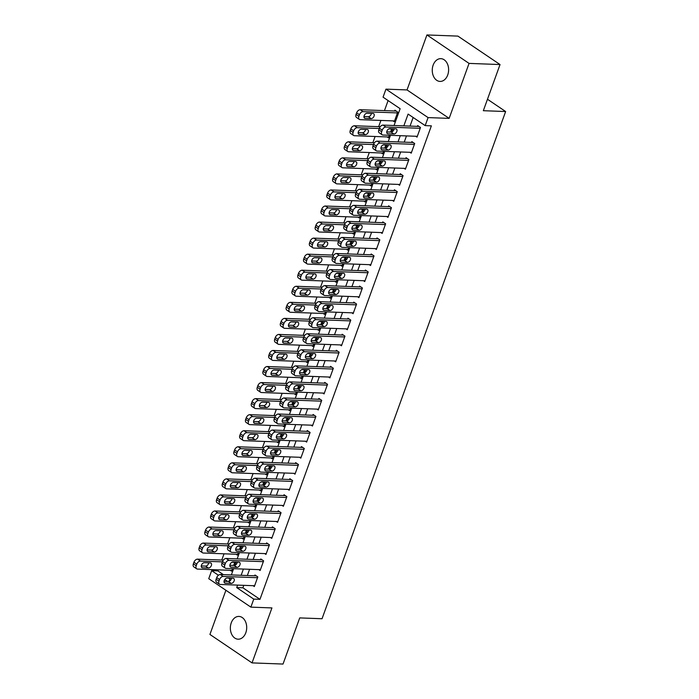 <?xml version="1.0" encoding="UTF-8"?>
<svg xmlns="http://www.w3.org/2000/svg" width="699" height="699" viewBox="0 0 699 699"><rect width="100%" height="100%" fill="white"/><g stroke="black" fill="none" stroke-linecap="round" stroke-linejoin="round"><path stroke-width="1.05" d="M433.153 65.121A11.394 8.178 -87.9 0 0 440.012 81.425A11.394 8.178 -87.9 0 0 447.727 74.959A11.394 8.178 -87.9 0 0 440.859 58.655A11.394 8.178 -87.9 0 0 433.153 65.121M231.247 622.879A11.394 8.178 -87.9 0 0 238.106 639.192A11.394 8.178 -87.9 0 0 245.812 632.726A11.394 8.178 -87.9 0 0 238.953 616.422A11.394 8.178 -87.9 0 0 231.247 622.879M394.053 125.505L400.134 108.695L383.052 97.161L385.962 89.14L428.085 117.589L425.175 125.61L408.102 114.077L403.83 125.864M407.028 89.926L449.151 118.376L469.055 63.399L500.038 64.553L457.915 36.103L426.932 34.95L407.028 89.926L385.962 89.14M225.908 590.279L209.918 634.447L252.033 662.897L271.937 607.92L250.871 607.134L208.748 578.685L211.648 570.664L218.438 575.242M218.228 569.851L217.852 570.891L211.648 570.664M388.102 100.569L384.467 110.617M380.911 120.438L378.657 126.668M375.101 136.488L372.847 142.718M369.29 152.539L367.036 158.769M363.48 168.59L361.226 174.82M357.67 184.641L355.415 190.871M351.859 200.692L349.605 206.921M346.049 216.742L343.794 222.972M340.238 232.793L337.984 239.023M334.428 248.844L332.174 255.074M328.617 264.895L326.363 271.125M322.807 280.946L320.553 287.175M316.997 296.996L314.742 303.226M311.186 313.047L308.932 319.277M305.376 329.098L303.121 335.328M299.565 345.149L297.311 351.379M293.755 361.2L291.5 367.429M287.944 377.25L285.69 383.48M282.134 393.301L279.88 399.531M276.323 409.352L274.069 415.582M270.513 425.403L268.259 431.632M264.703 441.453L262.448 447.683M258.892 457.496L256.638 463.734M253.082 473.546L250.827 479.785M247.271 489.597L245.017 495.836M241.47 505.648L239.207 511.886M235.659 521.699L233.396 527.937M229.849 537.749L227.586 543.988M224.038 553.8L221.775 560.039M469.055 63.399L426.932 34.95M500.038 64.553L483.332 110.704L505.639 111.534L322.038 618.737L299.722 617.907L283.025 664.05L252.033 662.897M415.748 136.261L417.023 137.126L420.51 127.489L417.661 125.567L417.373 126.37M409.937 152.312L411.213 153.177L414.699 143.54L411.851 141.617L411.562 142.421M404.127 168.363L405.403 169.228L408.889 159.59L406.04 157.668L405.752 158.472M398.316 184.414L399.592 185.279L403.078 175.641L400.23 173.719L399.942 174.523M392.506 200.464L393.782 201.329L397.268 191.692L394.419 189.77L394.131 190.574M386.696 216.515L387.971 217.38L391.457 207.743L388.609 205.821L388.321 206.624M380.885 232.566L382.161 233.431L385.647 223.794L382.799 221.871L382.51 222.675M375.075 248.617L376.35 249.482L379.837 239.844L376.988 237.922L376.7 238.726M369.264 264.668L370.54 265.533L374.026 255.895L371.178 253.973L370.889 254.777M363.454 280.718L364.729 281.583L368.216 271.946L365.367 270.024L365.079 270.828M357.643 296.769L358.919 297.634L362.405 287.997L359.557 286.074L359.269 286.878M351.833 312.82L353.109 313.685L356.595 304.048L353.746 302.125L353.458 302.929M346.022 328.871L347.298 329.736L350.784 320.098L347.936 318.176L347.648 318.98M340.212 344.922L341.488 345.787L344.974 336.149L342.126 334.227L341.837 335.031M334.402 360.972L335.677 361.837L339.164 352.2L336.315 350.278L336.027 351.081M328.591 377.023L329.867 377.888L333.353 368.251L330.505 366.328L330.216 367.132M322.781 393.074L324.056 393.939L327.543 384.301L324.694 382.379L324.406 383.183M316.97 409.125L318.246 409.99L321.732 400.352L318.884 398.43L318.595 399.234M311.16 425.175L312.436 426.041L315.922 416.403L313.073 414.481L312.785 415.285M305.349 441.226L306.625 442.091L310.111 432.454L307.263 430.532L306.975 431.335M299.539 457.277L300.815 458.142L304.301 448.505L301.452 446.582L301.164 447.386M293.729 473.328L295.004 474.184L298.49 464.555L295.642 462.633L295.354 463.437M287.918 489.379L289.194 490.235L292.68 480.606L289.832 478.684L289.543 479.488M282.108 505.429L283.383 506.286L286.87 496.657L284.021 494.735L283.733 495.539M276.297 521.48L277.573 522.336L281.059 512.708L278.211 510.786L277.922 511.589M270.487 537.531L271.762 538.387L275.249 528.759L272.4 526.836L272.112 527.64M264.676 553.582L265.952 554.438L269.438 544.809L266.59 542.887L266.302 543.691M258.866 569.633L260.142 570.489L263.628 560.86L260.779 558.938L260.491 559.742M217.852 570.891L223.374 574.63M228.521 578.099L229.875 579.017M230.286 570.305L231.561 571.162L232.479 568.645M233.649 565.412L234.855 562.066M236.096 554.255L237.372 555.111L238.28 552.594M239.46 549.362L240.666 546.015M241.906 538.204L243.182 539.06L244.091 536.544M245.27 533.311L246.476 529.964M247.717 522.153L248.993 523.009L249.901 520.493M251.081 517.26L252.287 513.914M253.527 506.102L254.803 506.958L255.712 504.442M256.891 501.209L258.097 497.863M259.338 490.051L260.613 490.908L261.522 488.391M262.702 485.158L263.907 481.812M265.148 474.001L266.424 474.857L267.333 472.341M268.503 469.108L269.718 465.761M270.959 457.95L272.234 458.815L273.143 456.29M274.314 453.057L275.528 449.71M276.769 441.899L278.045 442.764L278.953 440.239M280.124 437.006L281.339 433.66M282.579 425.848L283.855 426.713L284.764 424.188M285.935 420.955L287.149 417.609M288.39 409.797L289.666 410.663L290.574 408.137M291.745 404.904L292.96 401.558M294.2 393.747L295.476 394.612L296.385 392.087M297.556 388.854L298.77 385.507M300.011 377.696L301.286 378.561L302.195 376.036M303.366 372.803L304.581 369.456M305.821 361.645L307.097 362.51L308.006 359.985M309.176 356.752L310.391 353.406M311.632 345.594L312.907 346.459L313.816 343.934M314.987 340.701L316.201 337.355M317.442 329.544L318.718 330.409L319.626 327.883M320.797 324.651L322.012 321.304M323.253 313.493L324.528 314.358L325.437 311.833M326.608 308.6L327.822 305.253M329.063 297.442L330.339 298.307L331.247 295.782M332.418 292.549L333.633 289.203M334.873 281.391L336.149 282.256L337.058 279.731M338.229 276.498L339.443 273.152M340.684 265.34L341.96 266.205L342.868 263.68M344.039 260.447L345.254 257.101M346.494 249.29L347.77 250.155L348.679 247.629M349.849 244.397L351.064 241.05M352.305 233.239L353.58 234.104L354.489 231.579M355.66 228.346L356.874 224.999M358.115 217.188L359.391 218.053L360.3 215.528M361.47 212.295L362.685 208.949M363.926 201.137L365.201 202.002L366.11 199.477M367.281 196.244L368.495 192.898M369.736 185.086L371.012 185.951L371.92 183.426M373.091 180.193L374.306 176.847M375.546 169.036L376.822 169.901L377.731 167.376M378.902 164.143L380.116 160.796M381.357 152.985L382.633 153.85L383.541 151.325M384.712 148.092L385.927 144.745M387.167 136.934L388.443 137.799L389.352 135.274M390.523 132.041L391.737 128.695M392.978 120.883L394.253 121.748L397.74 112.111L394.891 110.189L394.603 110.992M243.785 585.334L242.894 587.807L259.967 599.34L431.37 125.846L425.175 125.61M413.144 117.484L410.033 126.1M406.477 135.921L404.223 142.15M400.667 151.971L398.413 158.201M394.856 168.022L392.602 174.252M389.046 184.064L386.792 190.303M383.235 200.115L380.981 206.354M377.425 216.166L375.171 222.404M371.615 232.217L369.36 238.455M365.804 248.267L363.55 254.506M359.994 264.318L357.739 270.557M354.183 280.369L351.929 286.607M348.373 296.42L346.119 302.658M342.562 312.47L340.308 318.709M336.752 328.521L334.498 334.76M330.942 344.572L328.687 350.811M325.131 360.623L322.877 366.861M319.321 376.674L317.066 382.912M313.51 392.724L311.256 398.963M307.7 408.775L305.446 415.014M301.889 424.826L299.635 431.065M296.079 440.877L293.825 447.115M290.268 456.928L288.014 463.166M284.458 472.978L282.204 479.217M278.648 489.029L276.393 495.268M272.837 505.08L270.583 511.319M267.027 521.131L264.772 527.369M261.216 537.182L258.962 543.42M255.406 553.232L253.152 559.471M249.595 569.283L247.341 575.522M253.055 585.683L254.331 586.54L257.817 576.911L254.969 574.989L254.681 575.793M505.639 111.534L487.474 99.258M449.151 118.376L428.085 117.589M259.967 599.34L253.772 599.113L250.871 607.134M229.019 581.385L230.189 578.16M231.36 574.928L233.615 568.689M234.829 565.334L236 562.11M237.171 558.877L239.425 552.638M240.639 549.283L241.81 546.059M242.981 542.826L245.235 536.587M246.45 533.232L247.621 530.008M248.792 526.775L251.046 520.537M252.26 517.181L253.431 513.957M254.602 510.724L256.856 504.486M258.071 501.131L259.242 497.906M260.412 494.674L262.667 488.435M263.881 485.08L265.052 481.856M266.223 478.623L268.477 472.384M269.692 469.029L270.863 465.805M272.033 462.572L274.288 456.333M275.502 452.978L276.673 449.754M277.844 446.521L280.098 440.283M281.313 436.927L282.483 433.703M283.654 430.47L285.908 424.232M287.123 420.877L288.294 417.653M289.465 414.42L291.719 408.181M292.933 404.826L294.104 401.602M295.275 398.369L297.529 392.13M298.744 388.775L299.915 385.551M301.086 382.318L303.34 376.079M304.554 372.724L305.725 369.5M306.896 366.267L309.15 360.029M310.365 356.673L311.536 353.449M312.706 350.216L314.961 343.978M316.175 340.623L317.346 337.399M318.517 334.166L320.771 327.927M321.986 324.572L323.156 321.348M324.327 318.115L326.582 311.876M327.796 308.521L328.967 305.297M330.138 302.064L332.392 295.826M333.606 292.47L334.777 289.246M335.948 286.013L338.202 279.775M339.417 276.42L340.588 273.195M341.759 269.963L344.013 263.724M345.227 260.369L346.398 257.145M347.569 253.912L349.823 247.673M351.038 244.318L352.209 241.094M353.379 237.861L355.634 231.622M356.848 228.267L358.019 225.043M359.19 221.81L361.444 215.572M362.659 212.216L363.821 208.992M365 205.759L367.255 199.521M368.469 196.166L369.631 192.941M370.811 189.709L373.065 183.47M374.28 180.115L375.442 176.891M376.621 173.658L378.875 167.419M380.09 164.064L381.252 160.84M382.432 157.607L384.686 151.368M385.9 148.013L387.063 144.789M388.242 141.556L390.496 135.318M391.711 131.962L392.873 128.738M224.763 579.515L227.629 581.454M237.59 585.107L236.699 587.579L253.772 599.113M400.282 135.685L398.019 141.914M394.472 151.735L392.209 157.965M388.661 167.786L386.398 174.016M382.851 183.837L380.588 190.067M377.041 199.888L374.778 206.118M371.23 215.939L368.976 222.168M365.42 231.989L363.165 238.219M359.609 248.04L357.355 254.27M353.799 264.091L351.545 270.321M347.988 280.142L345.734 286.372M342.178 296.193L339.924 302.422M336.368 312.243L334.113 318.473M330.557 328.294L328.303 334.524M324.747 344.345L322.492 350.575M318.936 360.396L316.682 366.626M313.126 376.446L310.872 382.676M307.315 392.497L305.061 398.727M301.505 408.548L299.251 414.778M295.694 424.599L293.44 430.829M289.884 440.65L287.63 446.879M284.074 456.7L281.819 462.93M278.263 472.751L276.009 478.981M272.453 488.802L270.198 495.032M266.642 504.853L264.388 511.083M260.832 520.904L258.578 527.133M255.021 536.954L252.767 543.184M249.211 553.005L246.957 559.235M243.401 569.056L241.146 575.286M242.894 587.807L236.699 587.579M254.619 585.745L220.29 584.46A3.565 2.263 124 0 1 219.46 584.198A3.565 2.263 124 0 1 218.979 581.157L219.556 579.55A3.565 2.263 124 0 1 223.199 576.439L257.529 577.715M256.245 575.854L220.351 574.517L223.199 576.439M225.279 583.184A2.848 1.809 -56 0 1 224.615 582.975A2.848 1.809 -56 0 1 224.431 580.065A2.848 1.809 -56 0 1 227.131 578.047L233.082 578.265A2.848 1.809 -56 0 1 233.746 578.475A2.848 1.809 -56 0 1 233.929 581.393A2.848 1.809 -56 0 1 231.229 583.403L225.279 583.184L224.169 582.433M231.483 578.213A2.848 1.809 -56 0 1 228.381 581.481L224.038 581.323M219.46 584.198L216.611 582.276A3.565 2.263 -56 0 1 216.131 579.235L216.707 577.627A3.565 2.263 -56 0 1 220.351 574.517M223.348 560.1L197.581 559.139A3.565 2.263 -56 0 0 193.938 562.249L193.361 563.857A3.565 2.263 -56 0 0 193.85 566.898L196.69 568.82A3.565 2.263 124 0 0 197.52 569.082L231.85 570.367M196.69 568.82A3.565 2.263 124 0 1 196.209 565.779L196.786 564.172A3.565 2.263 124 0 1 200.43 561.061L222.413 561.874M231.963 562.232L234.759 562.337M201.268 565.945L205.611 566.103A2.848 1.809 124 0 0 208.713 562.835M202.509 567.806L208.459 568.025A2.848 1.809 124 0 0 211.159 566.015A2.848 1.809 124 0 0 210.984 563.097A2.848 1.809 124 0 0 210.32 562.887L204.37 562.669A2.848 1.809 124 0 0 201.662 564.687A2.848 1.809 124 0 0 201.845 567.597A2.848 1.809 124 0 0 202.509 567.806L201.399 567.055M260.43 569.694L226.1 568.409A3.565 2.263 124 0 1 225.27 568.147A3.565 2.263 124 0 1 224.781 565.107L225.366 563.499A3.565 2.263 124 0 1 229.01 560.388L263.34 561.664M262.055 559.803L226.161 558.466L229.01 560.388M231.089 567.134A2.848 1.809 -56 0 1 230.425 566.924A2.848 1.809 -56 0 1 230.242 564.014A2.848 1.809 -56 0 1 232.942 561.996L238.892 562.214A2.848 1.809 -56 0 1 239.556 562.424A2.848 1.809 -56 0 1 239.74 565.342A2.848 1.809 -56 0 1 237.04 567.352L231.089 567.134L229.98 566.382M237.293 562.162A2.848 1.809 -56 0 1 234.191 565.43L229.849 565.273M225.27 568.147L222.422 566.225A3.565 2.263 -56 0 1 221.941 563.184L222.518 561.577A3.565 2.263 -56 0 1 226.161 558.466M266.24 553.643L231.911 552.359A3.565 2.263 124 0 1 231.081 552.096A3.565 2.263 124 0 1 230.591 549.056L231.177 547.448A3.565 2.263 124 0 1 234.82 544.338L269.15 545.613M267.866 543.752L231.972 542.415L234.82 544.338M236.9 551.083A2.848 1.809 -56 0 1 236.236 550.873A2.848 1.809 -56 0 1 236.052 547.964A2.848 1.809 -56 0 1 238.752 545.945L244.702 546.164A2.848 1.809 -56 0 1 245.366 546.373A2.848 1.809 -56 0 1 245.55 549.292A2.848 1.809 -56 0 1 242.841 551.301L236.9 551.083L235.79 550.331M243.103 546.111A2.848 1.809 -56 0 1 240.002 549.379L235.659 549.222M231.081 552.096L228.232 550.174A3.565 2.263 -56 0 1 227.752 547.134L228.328 545.526A3.565 2.263 -56 0 1 231.972 542.415M272.051 537.592L237.721 536.308A3.565 2.263 124 0 1 236.891 536.046A3.565 2.263 124 0 1 236.402 533.005L236.987 531.397A3.565 2.263 124 0 1 240.631 528.287L274.96 529.562M273.676 527.701L237.782 526.364L240.631 528.287M242.71 535.032A2.848 1.809 -56 0 1 242.046 534.822A2.848 1.809 -56 0 1 241.863 531.913A2.848 1.809 -56 0 1 244.563 529.894L250.513 530.113A2.848 1.809 -56 0 1 251.177 530.323A2.848 1.809 -56 0 1 251.36 533.241A2.848 1.809 -56 0 1 248.652 535.251L242.71 535.032L241.601 534.281M248.914 530.06A2.848 1.809 -56 0 1 245.812 533.328L241.47 533.171M236.891 536.046L234.043 534.123A3.565 2.263 -56 0 1 233.562 531.083L234.139 529.475A3.565 2.263 -56 0 1 237.782 526.364M277.861 521.541L243.532 520.257A3.565 2.263 124 0 1 242.702 519.995A3.565 2.263 124 0 1 242.212 516.954L242.798 515.346A3.565 2.263 124 0 1 246.441 512.236L280.771 513.512M279.486 511.651L243.593 510.314L246.441 512.236M248.521 518.981A2.848 1.809 -56 0 1 247.857 518.772A2.848 1.809 -56 0 1 247.673 515.862A2.848 1.809 -56 0 1 250.373 513.844L256.323 514.062A2.848 1.809 -56 0 1 256.987 514.272A2.848 1.809 -56 0 1 257.171 517.19A2.848 1.809 -56 0 1 254.462 519.2L248.521 518.981L247.411 518.23M254.724 514.01A2.848 1.809 -56 0 1 251.623 517.277L247.28 517.12M242.702 519.995L239.853 518.073A3.565 2.263 -56 0 1 239.373 515.032L239.949 513.424A3.565 2.263 -56 0 1 243.593 510.314M229.158 544.049L203.392 543.088A3.565 2.263 -56 0 0 199.748 546.199L199.171 547.806A3.565 2.263 -56 0 0 199.661 550.847L202.5 552.769A3.565 2.263 124 0 0 203.33 553.031L237.66 554.316M202.5 552.769A3.565 2.263 124 0 1 202.02 549.729L202.596 548.121A3.565 2.263 124 0 1 206.24 545.01L228.224 545.823M237.774 546.181L240.57 546.286M207.079 549.895L211.421 550.052A2.848 1.809 124 0 0 214.523 546.784M208.319 551.756L214.27 551.974A2.848 1.809 124 0 0 216.97 549.964A2.848 1.809 124 0 0 216.795 547.046A2.848 1.809 124 0 0 216.122 546.836L210.181 546.618A2.848 1.809 124 0 0 207.472 548.636A2.848 1.809 124 0 0 207.655 551.546A2.848 1.809 124 0 0 208.319 551.756L207.21 551.004M234.969 527.998L209.202 527.037A3.565 2.263 -56 0 0 205.558 530.148L204.982 531.756A3.565 2.263 -56 0 0 205.471 534.796L208.311 536.718A3.565 2.263 124 0 0 209.141 536.981L243.47 538.265M208.311 536.718A3.565 2.263 124 0 1 207.83 533.678L208.407 532.07A3.565 2.263 124 0 1 212.05 528.96L234.034 529.772M243.584 530.13L246.38 530.235M212.889 533.844L217.232 534.001A2.848 1.809 124 0 0 220.334 530.733M214.13 535.705L220.08 535.923A2.848 1.809 124 0 0 222.78 533.914A2.848 1.809 124 0 0 222.605 530.995A2.848 1.809 124 0 0 221.933 530.786L215.991 530.567A2.848 1.809 124 0 0 213.282 532.586A2.848 1.809 124 0 0 213.466 535.495A2.848 1.809 124 0 0 214.13 535.705L213.02 534.953M240.779 511.948L215.012 510.986A3.565 2.263 -56 0 0 211.369 514.097L210.792 515.705A3.565 2.263 -56 0 0 211.281 518.745L214.121 520.668A3.565 2.263 124 0 0 214.951 520.93L249.281 522.214M214.121 520.668A3.565 2.263 124 0 1 213.641 517.627L214.217 516.019A3.565 2.263 124 0 1 217.861 512.909L239.844 513.721M249.394 514.08L252.19 514.184M218.7 517.793L223.042 517.95A2.848 1.809 124 0 0 226.144 514.682M219.94 519.654L225.891 519.873A2.848 1.809 124 0 0 228.59 517.863A2.848 1.809 124 0 0 228.416 514.945A2.848 1.809 124 0 0 227.743 514.735L221.801 514.516A2.848 1.809 124 0 0 219.093 516.535A2.848 1.809 124 0 0 219.276 519.444A2.848 1.809 124 0 0 219.94 519.654L218.831 518.903M246.59 495.897L220.823 494.936A3.565 2.263 -56 0 0 217.179 498.046L216.603 499.654A3.565 2.263 -56 0 0 217.083 502.695L219.932 504.617A3.565 2.263 124 0 0 220.762 504.879L255.091 506.163M219.932 504.617A3.565 2.263 124 0 1 219.451 501.576L220.028 499.968A3.565 2.263 124 0 1 223.671 496.858L245.655 497.671M255.205 498.029L258.001 498.134M224.51 501.742L228.853 501.899A2.848 1.809 124 0 0 231.954 498.632M225.751 503.603L231.701 503.822A2.848 1.809 124 0 0 234.401 501.812A2.848 1.809 124 0 0 234.226 498.894A2.848 1.809 124 0 0 233.553 498.684L227.612 498.466A2.848 1.809 124 0 0 224.903 500.484A2.848 1.809 124 0 0 225.087 503.394A2.848 1.809 124 0 0 225.751 503.603L224.641 502.852M283.672 505.491L249.342 504.206A3.565 2.263 124 0 1 248.512 503.944A3.565 2.263 124 0 1 248.023 500.903L248.608 499.296A3.565 2.263 124 0 1 252.252 496.185L286.581 497.461M285.297 495.6L249.403 494.263L252.252 496.185M254.331 502.931A2.848 1.809 -56 0 1 253.667 502.721A2.848 1.809 -56 0 1 253.484 499.811A2.848 1.809 -56 0 1 256.183 497.793L262.134 498.011A2.848 1.809 -56 0 1 262.798 498.221A2.848 1.809 -56 0 1 262.981 501.139A2.848 1.809 -56 0 1 260.273 503.149L254.331 502.931L253.221 502.179M260.535 497.959A2.848 1.809 -56 0 1 257.433 501.227L253.082 501.069M248.512 503.944L245.664 502.022A3.565 2.263 -56 0 1 245.183 498.981L245.76 497.373A3.565 2.263 -56 0 1 249.403 494.263M252.4 479.846L226.633 478.885A3.565 2.263 -56 0 0 222.99 481.995L222.413 483.603A3.565 2.263 -56 0 0 222.894 486.644L225.742 488.566A3.565 2.263 124 0 0 226.572 488.828L260.902 490.113M225.742 488.566A3.565 2.263 124 0 1 225.261 485.525L225.838 483.918A3.565 2.263 124 0 1 229.482 480.807L251.465 481.62M261.015 481.978L263.811 482.083M230.321 485.691L234.663 485.849A2.848 1.809 124 0 0 237.765 482.581M231.561 487.553L237.511 487.771A2.848 1.809 124 0 0 240.211 485.761A2.848 1.809 124 0 0 240.028 482.843A2.848 1.809 124 0 0 239.364 482.633L233.422 482.415A2.848 1.809 124 0 0 230.714 484.433A2.848 1.809 124 0 0 230.897 487.343A2.848 1.809 124 0 0 231.561 487.553L230.452 486.801M289.482 489.44L255.152 488.155A3.565 2.263 124 0 1 254.322 487.893A3.565 2.263 124 0 1 253.833 484.853L254.419 483.245A3.565 2.263 124 0 1 258.062 480.134L292.392 481.41M291.107 479.549L255.214 478.212L258.062 480.134M260.142 486.88A2.848 1.809 -56 0 1 259.478 486.67A2.848 1.809 -56 0 1 259.294 483.76A2.848 1.809 -56 0 1 261.994 481.742L267.944 481.961A2.848 1.809 -56 0 1 268.608 482.17A2.848 1.809 -56 0 1 268.792 485.089A2.848 1.809 -56 0 1 266.083 487.098L260.142 486.88L259.032 486.128M266.345 481.908A2.848 1.809 -56 0 1 263.243 485.176L258.892 485.019M254.322 487.893L251.474 485.971A3.565 2.263 -56 0 1 250.993 482.93L251.57 481.323A3.565 2.263 -56 0 1 255.214 478.212M258.211 463.795L232.444 462.834A3.565 2.263 -56 0 0 228.8 465.945L228.224 467.552A3.565 2.263 -56 0 0 228.704 470.593L231.552 472.515A3.565 2.263 124 0 0 232.383 472.777L266.712 474.062M231.552 472.515A3.565 2.263 124 0 1 231.072 469.475L231.649 467.867A3.565 2.263 124 0 1 235.292 464.756L257.276 465.569M266.826 465.927L269.622 466.032M236.131 469.641L240.473 469.798A2.848 1.809 124 0 0 243.575 466.53M237.372 471.502L243.322 471.72A2.848 1.809 124 0 0 246.022 469.711A2.848 1.809 124 0 0 245.838 466.792A2.848 1.809 124 0 0 245.174 466.583L239.233 466.364A2.848 1.809 124 0 0 236.524 468.382A2.848 1.809 124 0 0 236.708 471.292A2.848 1.809 124 0 0 237.372 471.502L236.262 470.75M295.293 473.389L260.963 472.105A3.565 2.263 124 0 1 260.133 471.842A3.565 2.263 124 0 1 259.644 468.802L260.229 467.194A3.565 2.263 124 0 1 263.873 464.084L298.202 465.359M296.918 463.498L261.024 462.161L263.873 464.084M265.952 470.829A2.848 1.809 -56 0 1 265.279 470.619A2.848 1.809 -56 0 1 265.104 467.71A2.848 1.809 -56 0 1 267.804 465.691L273.755 465.91A2.848 1.809 -56 0 1 274.419 466.119A2.848 1.809 -56 0 1 274.602 469.038A2.848 1.809 -56 0 1 271.894 471.047L265.952 470.829L264.842 470.077M272.156 465.857A2.848 1.809 -56 0 1 269.054 469.125L264.703 468.968M260.133 471.842L257.284 469.92A3.565 2.263 -56 0 1 256.804 466.88L257.381 465.272A3.565 2.263 -56 0 1 261.024 462.161M264.021 447.744L238.254 446.783A3.565 2.263 -56 0 0 234.611 449.894L234.034 451.502A3.565 2.263 -56 0 0 234.514 454.542L237.363 456.464A3.565 2.263 124 0 0 238.193 456.727L272.523 458.011M237.363 456.464A3.565 2.263 124 0 1 236.882 453.424L237.459 451.816A3.565 2.263 124 0 1 241.103 448.706L263.086 449.518M272.636 449.876L275.432 449.981M241.941 453.59L246.284 453.747A2.848 1.809 124 0 0 249.386 450.479M243.182 455.451L249.132 455.669A2.848 1.809 124 0 0 251.832 453.66A2.848 1.809 124 0 0 251.649 450.741A2.848 1.809 124 0 0 250.985 450.532L245.043 450.313A2.848 1.809 124 0 0 242.335 452.332A2.848 1.809 124 0 0 242.518 455.241A2.848 1.809 124 0 0 243.182 455.451L242.072 454.7M301.103 457.338L266.773 456.054A3.565 2.263 124 0 1 265.943 455.792A3.565 2.263 124 0 1 265.454 452.751L266.039 451.143A3.565 2.263 124 0 1 269.683 448.033L304.013 449.308M302.728 447.447L266.835 446.111L269.683 448.033M271.762 454.778A2.848 1.809 -56 0 1 271.09 454.568A2.848 1.809 -56 0 1 270.915 451.659A2.848 1.809 -56 0 1 273.615 449.64L279.565 449.859A2.848 1.809 -56 0 1 280.229 450.069A2.848 1.809 -56 0 1 280.413 452.987A2.848 1.809 -56 0 1 277.704 454.997L271.762 454.778L270.653 454.027M277.966 449.806A2.848 1.809 -56 0 1 274.864 453.074L270.513 452.917M265.943 455.792L263.095 453.869A3.565 2.263 -56 0 1 262.614 450.829L263.191 449.221A3.565 2.263 -56 0 1 266.835 446.111M269.831 431.694L244.065 430.733A3.565 2.263 -56 0 0 240.421 433.843L239.844 435.451A3.565 2.263 -56 0 0 240.325 438.491L243.173 440.414A3.565 2.263 124 0 0 244.003 440.676L278.333 441.96M243.173 440.414A3.565 2.263 124 0 1 242.693 437.373L243.269 435.765A3.565 2.263 124 0 1 246.913 432.655L268.897 433.467M278.447 433.826L281.243 433.93M247.752 437.539L252.094 437.696A2.848 1.809 124 0 0 255.196 434.428M248.993 439.4L254.943 439.619A2.848 1.809 124 0 0 257.643 437.609A2.848 1.809 124 0 0 257.459 434.691A2.848 1.809 124 0 0 256.795 434.481L250.854 434.262A2.848 1.809 124 0 0 248.145 436.281A2.848 1.809 124 0 0 248.328 439.19A2.848 1.809 124 0 0 248.993 439.4L247.883 438.649M306.913 441.287L272.584 440.003A3.565 2.263 124 0 1 271.754 439.741A3.565 2.263 124 0 1 271.264 436.7L271.85 435.093A3.565 2.263 124 0 1 275.493 431.982L309.823 433.258M308.539 431.397L272.645 430.06L275.493 431.982M277.573 438.727A2.848 1.809 -56 0 1 276.9 438.518A2.848 1.809 -56 0 1 276.725 435.608A2.848 1.809 -56 0 1 279.425 433.59L285.375 433.808A2.848 1.809 -56 0 1 286.04 434.018A2.848 1.809 -56 0 1 286.223 436.936A2.848 1.809 -56 0 1 283.514 438.946L277.573 438.727L276.463 437.976M283.777 433.756A2.848 1.809 -56 0 1 280.675 437.024L276.323 436.866M271.754 439.741L268.905 437.819A3.565 2.263 -56 0 1 268.425 434.778L269.001 433.17A3.565 2.263 -56 0 1 272.645 430.06M312.724 425.237L278.394 423.952A3.565 2.263 124 0 1 277.564 423.69A3.565 2.263 124 0 1 277.075 420.649L277.66 419.042A3.565 2.263 124 0 1 281.304 415.931L315.633 417.207M314.349 415.346L278.455 414.009L281.304 415.931M283.383 422.677A2.848 1.809 -56 0 1 282.711 422.467A2.848 1.809 -56 0 1 282.536 419.557A2.848 1.809 -56 0 1 285.236 417.539L291.186 417.757A2.848 1.809 -56 0 1 291.85 417.967A2.848 1.809 -56 0 1 292.033 420.885A2.848 1.809 -56 0 1 289.325 422.895L283.383 422.677L282.274 421.925M289.587 417.705A2.848 1.809 -56 0 1 286.485 420.973L282.134 420.815M277.564 423.69L274.716 421.768A3.565 2.263 -56 0 1 274.235 418.727L274.812 417.12A3.565 2.263 -56 0 1 278.455 414.009M318.534 409.186L284.205 407.901A3.565 2.263 124 0 1 283.375 407.639A3.565 2.263 124 0 1 282.885 404.599L283.471 402.991A3.565 2.263 124 0 1 287.106 399.88L321.444 401.156M320.159 399.295L284.266 397.958L287.106 399.88M289.185 406.626A2.848 1.809 -56 0 1 288.521 406.416A2.848 1.809 -56 0 1 288.346 403.506A2.848 1.809 -56 0 1 291.046 401.488L296.996 401.707A2.848 1.809 -56 0 1 297.66 401.916A2.848 1.809 -56 0 1 297.844 404.835A2.848 1.809 -56 0 1 295.135 406.844L289.185 406.626L288.084 405.874M295.397 401.654A2.848 1.809 -56 0 1 292.296 404.922L287.944 404.765M283.375 407.639L280.526 405.717A3.565 2.263 -56 0 1 280.046 402.676L280.622 401.077A3.565 2.263 -56 0 1 284.266 397.958M324.345 393.135L290.015 391.851A3.565 2.263 124 0 1 289.185 391.589A3.565 2.263 124 0 1 288.696 388.548L289.281 386.949A3.565 2.263 124 0 1 292.916 383.83L327.254 385.105M325.97 383.244L290.076 381.907L292.916 383.83M294.995 390.575A2.848 1.809 -56 0 1 294.331 390.365A2.848 1.809 -56 0 1 294.157 387.456A2.848 1.809 -56 0 1 296.857 385.437L302.807 385.656A2.848 1.809 -56 0 1 303.471 385.865A2.848 1.809 -56 0 1 303.654 388.784A2.848 1.809 -56 0 1 300.946 390.793L294.995 390.575L293.895 389.824M301.199 385.603A2.848 1.809 -56 0 1 298.106 388.871L293.755 388.714M289.185 391.589L286.337 389.666A3.565 2.263 -56 0 1 285.856 386.626L286.433 385.027A3.565 2.263 -56 0 1 290.076 381.907M330.155 377.084L295.826 375.8A3.565 2.263 124 0 1 294.995 375.538A3.565 2.263 124 0 1 294.506 372.497L295.092 370.898A3.565 2.263 124 0 1 298.726 367.779L333.065 369.055M331.78 367.193L295.887 365.857L298.726 367.779M300.806 374.524A2.848 1.809 -56 0 1 300.142 374.315A2.848 1.809 -56 0 1 299.967 371.405A2.848 1.809 -56 0 1 302.667 369.387L308.617 369.605A2.848 1.809 -56 0 1 309.281 369.815A2.848 1.809 -56 0 1 309.465 372.733A2.848 1.809 -56 0 1 306.756 374.743L300.806 374.524L299.705 373.773M307.01 369.553A2.848 1.809 -56 0 1 303.916 372.82L299.565 372.663M294.995 375.538L292.147 373.616A3.565 2.263 -56 0 1 291.666 370.575L292.243 368.976A3.565 2.263 -56 0 1 295.887 365.857M335.966 361.034L301.636 359.749A3.565 2.263 124 0 1 300.806 359.487A3.565 2.263 124 0 1 300.317 356.446L300.902 354.847A3.565 2.263 124 0 1 304.537 351.728L338.875 353.004M337.591 351.143L301.697 349.806L304.537 351.728M306.616 358.473A2.848 1.809 -56 0 1 305.952 358.264A2.848 1.809 -56 0 1 305.778 355.354A2.848 1.809 -56 0 1 308.477 353.336L314.428 353.554A2.848 1.809 -56 0 1 315.092 353.764A2.848 1.809 -56 0 1 315.275 356.682A2.848 1.809 -56 0 1 312.567 358.692L306.616 358.473L305.515 357.722M312.82 353.502A2.848 1.809 -56 0 1 309.727 356.77L305.376 356.612M300.806 359.487L297.957 357.565A3.565 2.263 -56 0 1 297.477 354.524L298.054 352.925A3.565 2.263 -56 0 1 301.697 349.806M341.776 344.983L307.446 343.698A3.565 2.263 124 0 1 306.616 343.436A3.565 2.263 124 0 1 306.127 340.396L306.712 338.797A3.565 2.263 124 0 1 310.347 335.677L344.686 336.953M343.401 335.092L307.508 333.755L310.347 335.677M312.427 342.423A2.848 1.809 -56 0 1 311.763 342.213A2.848 1.809 -56 0 1 311.588 339.303A2.848 1.809 -56 0 1 314.288 337.285L320.238 337.503A2.848 1.809 -56 0 1 320.902 337.713A2.848 1.809 -56 0 1 321.086 340.631A2.848 1.809 -56 0 1 318.377 342.641L312.427 342.423L311.326 341.671M318.63 337.451A2.848 1.809 -56 0 1 315.537 340.719L311.186 340.562M306.616 343.436L303.768 341.514A3.565 2.263 -56 0 1 303.287 338.473L303.864 336.874A3.565 2.263 -56 0 1 307.508 333.755M347.586 328.932L313.257 327.648A3.565 2.263 124 0 1 312.427 327.394A3.565 2.263 124 0 1 311.937 324.345L312.523 322.746A3.565 2.263 124 0 1 316.158 319.626L350.487 320.902M349.212 319.041L313.318 317.704L316.158 319.626M318.237 326.372A2.848 1.809 -56 0 1 317.573 326.162A2.848 1.809 -56 0 1 317.398 323.253A2.848 1.809 -56 0 1 320.098 321.234L326.049 321.453A2.848 1.809 -56 0 1 326.713 321.662A2.848 1.809 -56 0 1 326.896 324.581A2.848 1.809 -56 0 1 324.187 326.59L318.237 326.372L317.136 325.62M324.441 321.4A2.848 1.809 -56 0 1 321.348 324.668L316.997 324.511M312.427 327.394L309.578 325.472A3.565 2.263 -56 0 1 309.098 322.422L309.674 320.824A3.565 2.263 -56 0 1 313.318 317.704M353.397 312.881L319.067 311.597A3.565 2.263 124 0 1 318.237 311.343A3.565 2.263 124 0 1 317.748 308.294L318.333 306.695A3.565 2.263 124 0 1 321.968 303.576L356.298 304.851M355.022 302.99L319.128 301.653L321.968 303.576M324.048 310.321A2.848 1.809 -56 0 1 323.384 310.111A2.848 1.809 -56 0 1 323.209 307.202A2.848 1.809 -56 0 1 325.909 305.183L331.859 305.402A2.848 1.809 -56 0 1 332.523 305.612A2.848 1.809 -56 0 1 332.707 308.53A2.848 1.809 -56 0 1 329.998 310.539L324.048 310.321L322.947 309.57M330.251 305.349A2.848 1.809 -56 0 1 327.158 308.617L322.807 308.46M318.237 311.343L315.389 309.421A3.565 2.263 -56 0 1 314.899 306.372L315.485 304.773A3.565 2.263 -56 0 1 319.128 301.653M359.207 296.83L324.878 295.546A3.565 2.263 124 0 1 324.048 295.293A3.565 2.263 124 0 1 323.558 292.243L324.144 290.644A3.565 2.263 124 0 1 327.779 287.525L362.108 288.801M360.833 286.94L324.939 285.603L327.779 287.525M329.858 294.27A2.848 1.809 -56 0 1 329.194 294.061A2.848 1.809 -56 0 1 329.019 291.151A2.848 1.809 -56 0 1 331.719 289.133L337.669 289.351A2.848 1.809 -56 0 1 338.333 289.561A2.848 1.809 -56 0 1 338.517 292.479A2.848 1.809 -56 0 1 335.808 294.489L329.858 294.27L328.757 293.519M336.062 289.299A2.848 1.809 -56 0 1 332.969 292.566L328.617 292.409M324.048 295.293L321.199 293.37A3.565 2.263 -56 0 1 320.71 290.321L321.295 288.722A3.565 2.263 -56 0 1 324.939 285.603M365.018 280.78L330.688 279.495A3.565 2.263 124 0 1 329.858 279.242A3.565 2.263 124 0 1 329.369 276.192L329.954 274.593A3.565 2.263 124 0 1 333.589 271.474L367.919 272.75M366.643 270.889L330.749 269.552L333.589 271.474M335.669 278.219A2.848 1.809 -56 0 1 335.004 278.01A2.848 1.809 -56 0 1 334.83 275.1A2.848 1.809 -56 0 1 337.53 273.082L343.48 273.3A2.848 1.809 -56 0 1 344.144 273.51A2.848 1.809 -56 0 1 344.327 276.428A2.848 1.809 -56 0 1 341.619 278.438L335.669 278.219L334.568 277.468M341.872 273.248A2.848 1.809 -56 0 1 338.77 276.516L334.428 276.358M329.858 279.242L327.01 277.32A3.565 2.263 -56 0 1 326.52 274.27L327.106 272.671A3.565 2.263 -56 0 1 330.749 269.552M370.828 264.729L336.499 263.444A3.565 2.263 124 0 1 335.669 263.191A3.565 2.263 124 0 1 335.179 260.142L335.765 258.543A3.565 2.263 124 0 1 339.399 255.423L373.729 256.699M372.453 254.838L336.56 253.501L339.399 255.423M341.479 262.169A2.848 1.809 -56 0 1 340.815 261.959A2.848 1.809 -56 0 1 340.64 259.049A2.848 1.809 -56 0 1 343.34 257.031L349.29 257.249A2.848 1.809 -56 0 1 349.954 257.459A2.848 1.809 -56 0 1 350.138 260.377A2.848 1.809 -56 0 1 347.429 262.387L341.479 262.169L340.378 261.417M347.683 257.197A2.848 1.809 -56 0 1 344.581 260.465L340.238 260.308M335.669 263.191L332.82 261.269A3.565 2.263 -56 0 1 332.331 258.219L332.916 256.62A3.565 2.263 -56 0 1 336.56 253.501M275.642 415.643L249.875 414.682A3.565 2.263 -56 0 0 246.231 417.792L245.655 419.4A3.565 2.263 -56 0 0 246.135 422.441L248.984 424.363A3.565 2.263 124 0 0 249.814 424.625L284.144 425.909M248.984 424.363A3.565 2.263 124 0 1 248.503 421.322L249.08 419.715A3.565 2.263 124 0 1 252.723 416.604L274.707 417.417M284.257 417.775L287.053 417.88M253.562 421.488L257.905 421.646A2.848 1.809 124 0 0 261.007 418.378M254.803 423.349L260.753 423.568A2.848 1.809 124 0 0 263.453 421.558A2.848 1.809 124 0 0 263.27 418.64A2.848 1.809 124 0 0 262.606 418.43L256.664 418.212A2.848 1.809 124 0 0 253.955 420.23A2.848 1.809 124 0 0 254.139 423.14A2.848 1.809 124 0 0 254.803 423.349L253.693 422.598M281.452 399.592L255.685 398.631A3.565 2.263 -56 0 0 252.042 401.75L251.465 403.349A3.565 2.263 -56 0 0 251.946 406.39L254.794 408.312A3.565 2.263 124 0 0 255.624 408.574L289.954 409.859M254.794 408.312A3.565 2.263 124 0 1 254.314 405.271L254.89 403.664A3.565 2.263 124 0 1 258.534 400.553L280.517 401.366M290.068 401.724L292.864 401.829M259.373 405.437L263.715 405.595A2.848 1.809 124 0 0 266.817 402.327M260.613 407.299L266.564 407.517A2.848 1.809 124 0 0 269.264 405.507A2.848 1.809 124 0 0 269.08 402.589A2.848 1.809 124 0 0 268.416 402.379L262.466 402.161A2.848 1.809 124 0 0 259.766 404.179A2.848 1.809 124 0 0 259.949 407.089A2.848 1.809 124 0 0 260.613 407.299L259.504 406.547M287.263 383.541L261.496 382.58A3.565 2.263 -56 0 0 257.852 385.699L257.276 387.298A3.565 2.263 -56 0 0 257.756 390.339L260.605 392.261A3.565 2.263 124 0 0 261.435 392.523L295.764 393.808M260.605 392.261A3.565 2.263 124 0 1 260.115 389.221L260.701 387.622A3.565 2.263 124 0 1 264.344 384.502L286.328 385.315M295.878 385.673L298.674 385.778M265.183 389.387L269.526 389.544A2.848 1.809 124 0 0 272.627 386.276M266.424 391.248L272.374 391.466A2.848 1.809 124 0 0 275.074 389.457A2.848 1.809 124 0 0 274.89 386.538A2.848 1.809 124 0 0 274.226 386.329L268.276 386.11A2.848 1.809 124 0 0 265.576 388.128A2.848 1.809 124 0 0 265.76 391.038A2.848 1.809 124 0 0 266.424 391.248L265.314 390.496M293.073 367.491L267.306 366.529A3.565 2.263 -56 0 0 263.663 369.649L263.086 371.248A3.565 2.263 -56 0 0 263.567 374.288L266.415 376.211A3.565 2.263 124 0 0 267.245 376.473L301.575 377.757M266.415 376.211A3.565 2.263 124 0 1 265.926 373.17L266.511 371.571A3.565 2.263 124 0 1 270.155 368.452L292.138 369.264M301.688 369.622L304.484 369.727M270.994 373.336L275.336 373.493A2.848 1.809 124 0 0 278.438 370.225M272.234 375.197L278.185 375.415A2.848 1.809 124 0 0 280.884 373.406A2.848 1.809 124 0 0 280.701 370.487A2.848 1.809 124 0 0 280.037 370.278L274.087 370.059A2.848 1.809 124 0 0 271.387 372.078A2.848 1.809 124 0 0 271.57 374.987A2.848 1.809 124 0 0 272.234 375.197L271.125 374.446M298.884 351.44L273.117 350.479A3.565 2.263 -56 0 0 269.473 353.598L268.897 355.197A3.565 2.263 -56 0 0 269.377 358.238L272.226 360.16A3.565 2.263 124 0 0 273.056 360.422L307.385 361.706M272.226 360.16A3.565 2.263 124 0 1 271.736 357.119L272.322 355.52A3.565 2.263 124 0 1 275.965 352.401L297.949 353.213M307.499 353.572L310.295 353.677M276.804 357.285L281.147 357.442A2.848 1.809 124 0 0 284.248 354.175M278.045 359.146L283.986 359.365A2.848 1.809 124 0 0 286.695 357.355A2.848 1.809 124 0 0 286.511 354.437A2.848 1.809 124 0 0 285.847 354.227L279.897 354.009A2.848 1.809 124 0 0 277.197 356.027A2.848 1.809 124 0 0 277.381 358.937A2.848 1.809 124 0 0 278.045 359.146L276.935 358.395M304.694 335.389L278.927 334.428A3.565 2.263 -56 0 0 275.284 337.547L274.707 339.146A3.565 2.263 -56 0 0 275.188 342.187L278.036 344.109A3.565 2.263 124 0 0 278.866 344.371L313.196 345.656M278.036 344.109A3.565 2.263 124 0 1 277.547 341.068L278.132 339.469A3.565 2.263 124 0 1 281.776 336.35L303.759 337.171M313.309 337.521L316.105 337.626M282.614 341.234L286.957 341.392A2.848 1.809 124 0 0 290.059 338.124M283.855 343.095L289.797 343.314A2.848 1.809 124 0 0 292.505 341.304A2.848 1.809 124 0 0 292.322 338.386A2.848 1.809 124 0 0 291.658 338.176L285.708 337.958A2.848 1.809 124 0 0 283.008 339.976A2.848 1.809 124 0 0 283.191 342.886A2.848 1.809 124 0 0 283.855 343.095L282.746 342.344M310.505 319.338L284.738 318.377A3.565 2.263 -56 0 0 281.094 321.496L280.517 323.095A3.565 2.263 -56 0 0 280.998 326.145L283.846 328.067A3.565 2.263 124 0 0 284.676 328.32L319.006 329.605M283.846 328.067A3.565 2.263 124 0 1 283.357 325.018L283.943 323.419A3.565 2.263 124 0 1 287.586 320.299L309.57 321.121M319.12 321.47L321.916 321.575M288.425 325.184L292.767 325.341A2.848 1.809 124 0 0 295.869 322.073M289.666 327.045L295.607 327.263A2.848 1.809 124 0 0 298.316 325.253A2.848 1.809 124 0 0 298.132 322.335A2.848 1.809 124 0 0 297.468 322.125L291.518 321.907A2.848 1.809 124 0 0 288.818 323.925A2.848 1.809 124 0 0 289.002 326.835A2.848 1.809 124 0 0 289.666 327.045L288.556 326.293M316.315 303.287L290.548 302.326A3.565 2.263 -56 0 0 286.905 305.446L286.328 307.044A3.565 2.263 -56 0 0 286.808 310.094L289.657 312.016A3.565 2.263 124 0 0 290.487 312.27L324.817 313.554M289.657 312.016A3.565 2.263 124 0 1 289.168 308.967L289.753 307.368A3.565 2.263 124 0 1 293.397 304.248L315.38 305.07M324.93 305.419L327.726 305.524M294.227 309.133L298.578 309.29A2.848 1.809 124 0 0 301.68 306.022M295.476 310.994L301.418 311.212A2.848 1.809 124 0 0 304.126 309.203A2.848 1.809 124 0 0 303.943 306.284A2.848 1.809 124 0 0 303.279 306.075L297.328 305.856A2.848 1.809 124 0 0 294.628 307.875A2.848 1.809 124 0 0 294.812 310.784A2.848 1.809 124 0 0 295.476 310.994L294.366 310.242M322.125 287.237L296.359 286.275A3.565 2.263 -56 0 0 292.715 289.395L292.138 290.994A3.565 2.263 -56 0 0 292.619 294.043L295.467 295.965A3.565 2.263 124 0 0 296.297 296.219L330.627 297.503M295.467 295.965A3.565 2.263 124 0 1 294.978 292.916L295.563 291.317A3.565 2.263 124 0 1 299.207 288.198L321.191 289.019M330.741 289.369L333.537 289.473M300.037 293.082L304.388 293.239A2.848 1.809 124 0 0 307.49 289.971M301.286 294.943L307.228 295.161A2.848 1.809 124 0 0 309.937 293.152A2.848 1.809 124 0 0 309.753 290.234A2.848 1.809 124 0 0 309.089 290.024L303.139 289.805A2.848 1.809 124 0 0 300.439 291.824A2.848 1.809 124 0 0 300.622 294.733A2.848 1.809 124 0 0 301.286 294.943L300.177 294.192M327.936 271.186L302.169 270.225A3.565 2.263 -56 0 0 298.525 273.344L297.949 274.943A3.565 2.263 -56 0 0 298.429 277.992L301.278 279.915A3.565 2.263 124 0 0 302.108 280.168L336.437 281.452M301.278 279.915A3.565 2.263 124 0 1 300.788 276.865L301.374 275.266A3.565 2.263 124 0 1 305.017 272.147L327.001 272.968M336.551 273.318L339.347 273.423M305.847 277.031L310.199 277.188A2.848 1.809 124 0 0 313.301 273.921M307.097 278.892L313.038 279.111A2.848 1.809 124 0 0 315.747 277.101A2.848 1.809 124 0 0 315.564 274.183A2.848 1.809 124 0 0 314.899 273.973L308.949 273.755A2.848 1.809 124 0 0 306.249 275.773A2.848 1.809 124 0 0 306.424 278.683A2.848 1.809 124 0 0 307.097 278.892L305.987 278.141M333.746 255.135L307.979 254.174A3.565 2.263 -56 0 0 304.336 257.293L303.759 258.892A3.565 2.263 -56 0 0 304.24 261.942L307.088 263.864A3.565 2.263 124 0 0 307.918 264.117L342.248 265.402M307.088 263.864A3.565 2.263 124 0 1 306.599 260.814L307.184 259.215A3.565 2.263 124 0 1 310.828 256.096L332.811 256.917M342.361 257.267L345.157 257.372M311.658 260.98L316.009 261.138A2.848 1.809 124 0 0 319.111 257.87M312.907 262.841L318.849 263.06A2.848 1.809 124 0 0 321.557 261.05A2.848 1.809 124 0 0 321.374 258.132A2.848 1.809 124 0 0 320.71 257.922L314.76 257.704A2.848 1.809 124 0 0 312.06 259.722A2.848 1.809 124 0 0 312.235 262.632A2.848 1.809 124 0 0 312.907 262.841L311.798 262.09M339.548 239.084L313.79 238.123A3.565 2.263 -56 0 0 310.146 241.242L309.57 242.841A3.565 2.263 -56 0 0 310.05 245.891L312.899 247.813A3.565 2.263 124 0 0 313.729 248.066L348.058 249.351M312.899 247.813A3.565 2.263 124 0 1 312.409 244.764L312.995 243.165A3.565 2.263 124 0 1 316.638 240.045L338.622 240.867M348.172 241.216L350.968 241.321M317.468 244.93L321.82 245.087A2.848 1.809 124 0 0 324.921 241.819M318.718 246.791L324.659 247.009A2.848 1.809 124 0 0 327.368 244.999A2.848 1.809 124 0 0 327.184 242.081A2.848 1.809 124 0 0 326.52 241.871L320.57 241.653A2.848 1.809 124 0 0 317.87 243.671A2.848 1.809 124 0 0 318.045 246.581A2.848 1.809 124 0 0 318.718 246.791L317.608 246.039M376.639 248.678L342.309 247.394A3.565 2.263 124 0 1 341.479 247.14A3.565 2.263 124 0 1 340.99 244.091L341.575 242.492A3.565 2.263 124 0 1 345.21 239.373L379.54 240.648M378.264 238.787L342.37 237.45L345.21 239.373M347.289 246.118A2.848 1.809 -56 0 1 346.625 245.908A2.848 1.809 -56 0 1 346.451 242.999A2.848 1.809 -56 0 1 349.151 240.98L355.101 241.199A2.848 1.809 -56 0 1 355.765 241.408A2.848 1.809 -56 0 1 355.948 244.327A2.848 1.809 -56 0 1 353.24 246.336L347.289 246.118L346.188 245.366M353.493 241.146A2.848 1.809 -56 0 1 350.391 244.414L346.049 244.257M341.479 247.14L338.631 245.218A3.565 2.263 -56 0 1 338.141 242.169L338.727 240.57A3.565 2.263 -56 0 1 342.37 237.45M382.449 232.627L348.119 231.343A3.565 2.263 124 0 1 347.289 231.089A3.565 2.263 124 0 1 346.8 228.04L347.386 226.441A3.565 2.263 124 0 1 351.02 223.322L385.35 224.597M384.074 222.736L348.181 221.4L351.02 223.322M353.1 230.067A2.848 1.809 -56 0 1 352.436 229.857A2.848 1.809 -56 0 1 352.261 226.948A2.848 1.809 -56 0 1 354.961 224.929L360.911 225.148A2.848 1.809 -56 0 1 361.575 225.358A2.848 1.809 -56 0 1 361.759 228.276A2.848 1.809 -56 0 1 359.05 230.286L353.1 230.067L351.999 229.316M359.303 225.095A2.848 1.809 -56 0 1 356.202 228.363L351.859 228.206M347.289 231.089L344.441 229.167A3.565 2.263 -56 0 1 343.952 226.118L344.537 224.519A3.565 2.263 -56 0 1 348.181 221.4M388.26 216.576L353.93 215.292A3.565 2.263 124 0 1 353.1 215.039A3.565 2.263 124 0 1 352.611 211.989L353.196 210.39A3.565 2.263 124 0 1 356.831 207.271L391.16 208.547M389.885 206.686L353.991 205.349L356.831 207.271M358.91 214.016A2.848 1.809 -56 0 1 358.246 213.807A2.848 1.809 -56 0 1 358.071 210.897A2.848 1.809 -56 0 1 360.771 208.879L366.722 209.097A2.848 1.809 -56 0 1 367.386 209.307A2.848 1.809 -56 0 1 367.569 212.225A2.848 1.809 -56 0 1 364.861 214.235L358.91 214.016L357.809 213.265M365.114 209.045A2.848 1.809 -56 0 1 362.012 212.313L357.67 212.155M353.1 215.039L350.251 213.116A3.565 2.263 -56 0 1 349.762 210.067L350.348 208.468A3.565 2.263 -56 0 1 353.991 205.349M394.07 200.526L359.74 199.241A3.565 2.263 124 0 1 358.91 198.988A3.565 2.263 124 0 1 358.421 195.938L359.006 194.339A3.565 2.263 124 0 1 362.641 191.22L396.971 192.496M395.695 190.635L359.802 189.298L362.641 191.22M364.721 197.966A2.848 1.809 -56 0 1 364.057 197.756A2.848 1.809 -56 0 1 363.882 194.846A2.848 1.809 -56 0 1 366.582 192.828L372.532 193.046A2.848 1.809 -56 0 1 373.196 193.256A2.848 1.809 -56 0 1 373.38 196.174A2.848 1.809 -56 0 1 370.671 198.184L364.721 197.966L363.62 197.214M370.924 192.994A2.848 1.809 -56 0 1 367.823 196.262L363.48 196.104M358.91 198.988L356.062 197.066A3.565 2.263 -56 0 1 355.573 194.016L356.158 192.417A3.565 2.263 -56 0 1 359.802 189.298M399.88 184.475L365.551 183.19A3.565 2.263 124 0 1 364.721 182.937A3.565 2.263 124 0 1 364.231 179.888L364.817 178.289A3.565 2.263 124 0 1 368.452 175.169L402.781 176.445M401.506 174.584L365.612 173.247L368.452 175.169M370.531 181.915A2.848 1.809 -56 0 1 369.867 181.705A2.848 1.809 -56 0 1 369.692 178.795A2.848 1.809 -56 0 1 372.392 176.777L378.342 176.996A2.848 1.809 -56 0 1 379.007 177.205A2.848 1.809 -56 0 1 379.19 180.124A2.848 1.809 -56 0 1 376.481 182.133L370.531 181.915L369.43 181.163M376.735 176.943A2.848 1.809 -56 0 1 373.633 180.211L369.29 180.054M364.721 182.937L361.872 181.015A3.565 2.263 -56 0 1 361.383 177.965L361.968 176.366A3.565 2.263 -56 0 1 365.612 173.247M405.691 168.424L371.361 167.14A3.565 2.263 124 0 1 370.531 166.886A3.565 2.263 124 0 1 370.042 163.837L370.627 162.238A3.565 2.263 124 0 1 374.262 159.119L408.592 160.394M407.316 158.533L371.422 157.196L374.262 159.119M376.342 165.864A2.848 1.809 -56 0 1 375.678 165.654A2.848 1.809 -56 0 1 375.503 162.745A2.848 1.809 -56 0 1 378.203 160.726L384.153 160.945A2.848 1.809 -56 0 1 384.817 161.154A2.848 1.809 -56 0 1 384.992 164.073A2.848 1.809 -56 0 1 382.292 166.082L376.342 165.864L375.241 165.113M382.545 160.892A2.848 1.809 -56 0 1 379.443 164.16L375.101 164.003M370.531 166.886L367.683 164.964A3.565 2.263 -56 0 1 367.193 161.915L367.779 160.316A3.565 2.263 -56 0 1 371.422 157.196M411.501 152.373L377.172 151.089A3.565 2.263 124 0 1 376.342 150.835A3.565 2.263 124 0 1 375.852 147.786L376.438 146.187A3.565 2.263 124 0 1 380.073 143.068L414.402 144.344M413.126 142.482L377.233 141.146L380.073 143.068M382.152 149.813A2.848 1.809 -56 0 1 381.488 149.603A2.848 1.809 -56 0 1 381.313 146.694A2.848 1.809 -56 0 1 384.013 144.676L389.963 144.894A2.848 1.809 -56 0 1 390.627 145.104A2.848 1.809 -56 0 1 390.802 148.022A2.848 1.809 -56 0 1 388.102 150.032L382.152 149.813L381.051 149.062M388.356 144.842A2.848 1.809 -56 0 1 385.254 148.109L380.911 147.952M376.342 150.835L373.493 148.913A3.565 2.263 -56 0 1 373.004 145.864L373.589 144.265A3.565 2.263 -56 0 1 377.233 141.146M345.358 223.033L319.6 222.072A3.565 2.263 -56 0 0 315.957 225.192L315.38 226.791A3.565 2.263 -56 0 0 315.861 229.84L318.709 231.762A3.565 2.263 124 0 0 319.539 232.016L353.869 233.3M318.709 231.762A3.565 2.263 124 0 1 318.22 228.713L318.805 227.114A3.565 2.263 124 0 1 322.449 223.995L344.432 224.816M353.974 225.165L356.778 225.27M323.279 228.879L327.63 229.036A2.848 1.809 124 0 0 330.732 225.768M324.528 230.74L330.47 230.958A2.848 1.809 124 0 0 333.178 228.949A2.848 1.809 124 0 0 332.995 226.03A2.848 1.809 124 0 0 332.331 225.821L326.381 225.602A2.848 1.809 124 0 0 323.681 227.621A2.848 1.809 124 0 0 323.855 230.53A2.848 1.809 124 0 0 324.528 230.74L323.419 229.988M351.169 206.983L325.411 206.022A3.565 2.263 -56 0 0 321.767 209.141L321.191 210.74A3.565 2.263 -56 0 0 321.671 213.789L324.519 215.711A3.565 2.263 124 0 0 325.35 215.965L359.679 217.249M324.519 215.711A3.565 2.263 124 0 1 324.03 212.662L324.616 211.063A3.565 2.263 124 0 1 328.25 207.944L350.243 208.765M359.784 209.115L362.589 209.219M329.089 212.828L333.44 212.985A2.848 1.809 124 0 0 336.542 209.717M330.33 214.689L336.28 214.908A2.848 1.809 124 0 0 338.989 212.898A2.848 1.809 124 0 0 338.805 209.98A2.848 1.809 124 0 0 338.141 209.77L332.191 209.551A2.848 1.809 124 0 0 329.491 211.57A2.848 1.809 124 0 0 329.666 214.479A2.848 1.809 124 0 0 330.33 214.689L329.229 213.938M356.979 190.932L331.221 189.971A3.565 2.263 -56 0 0 327.578 193.09L327.001 194.689A3.565 2.263 -56 0 0 327.482 197.738L330.33 199.661A3.565 2.263 124 0 0 331.16 199.914L365.49 201.198M330.33 199.661A3.565 2.263 124 0 1 329.841 196.611L330.426 195.012A3.565 2.263 124 0 1 334.061 191.893L356.053 192.714M365.594 193.064L368.399 193.169M334.9 196.777L339.251 196.935A2.848 1.809 124 0 0 342.344 193.667M336.14 198.638L342.091 198.857A2.848 1.809 124 0 0 344.799 196.847A2.848 1.809 124 0 0 344.616 193.929A2.848 1.809 124 0 0 343.952 193.719L338.001 193.501A2.848 1.809 124 0 0 335.302 195.519A2.848 1.809 124 0 0 335.476 198.429A2.848 1.809 124 0 0 336.14 198.638L335.039 197.887M362.79 174.881L337.032 173.92A3.565 2.263 -56 0 0 333.388 177.039L332.811 178.638A3.565 2.263 -56 0 0 333.292 181.688L336.14 183.61A3.565 2.263 124 0 0 336.97 183.863L371.3 185.148M336.14 183.61A3.565 2.263 124 0 1 335.651 180.56L336.236 178.961A3.565 2.263 124 0 1 339.871 175.842L361.864 176.664M371.405 177.013L374.21 177.118M340.71 180.726L345.061 180.884A2.848 1.809 124 0 0 348.154 177.616M341.951 182.588L347.901 182.806A2.848 1.809 124 0 0 350.61 180.796A2.848 1.809 124 0 0 350.426 177.878A2.848 1.809 124 0 0 349.762 177.668L343.812 177.45A2.848 1.809 124 0 0 341.112 179.468A2.848 1.809 124 0 0 341.287 182.378A2.848 1.809 124 0 0 341.951 182.588L340.85 181.836M368.6 158.83L342.842 157.869A3.565 2.263 -56 0 0 339.198 160.988L338.622 162.587A3.565 2.263 -56 0 0 339.102 165.637L341.951 167.559A3.565 2.263 124 0 0 342.781 167.812L377.111 169.097M341.951 167.559A3.565 2.263 124 0 1 341.462 164.51L342.047 162.911A3.565 2.263 124 0 1 345.682 159.791L367.674 160.613M377.215 160.962L380.02 161.067M346.521 164.676L350.872 164.833A2.848 1.809 124 0 0 353.965 161.565M347.761 166.537L353.711 166.755A2.848 1.809 124 0 0 356.42 164.746A2.848 1.809 124 0 0 356.237 161.827A2.848 1.809 124 0 0 355.573 161.618L349.622 161.399A2.848 1.809 124 0 0 346.922 163.417A2.848 1.809 124 0 0 347.097 166.327A2.848 1.809 124 0 0 347.761 166.537L346.66 165.785M374.411 142.779L348.652 141.818A3.565 2.263 -56 0 0 345.009 144.938L344.432 146.537A3.565 2.263 -56 0 0 344.913 149.586L347.761 151.508A3.565 2.263 124 0 0 348.591 151.762L382.921 153.046M347.761 151.508A3.565 2.263 124 0 1 347.272 148.459L347.857 146.86A3.565 2.263 124 0 1 351.492 143.741L373.484 144.562M383.026 144.911L385.831 145.016M352.331 148.625L356.682 148.782A2.848 1.809 124 0 0 359.775 145.514M353.572 150.486L359.522 150.704A2.848 1.809 124 0 0 362.231 148.695A2.848 1.809 124 0 0 362.047 145.776A2.848 1.809 124 0 0 361.383 145.567L355.433 145.348A2.848 1.809 124 0 0 352.733 147.367A2.848 1.809 124 0 0 352.908 150.276A2.848 1.809 124 0 0 353.572 150.486L352.471 149.735M380.221 126.729L354.463 125.768A3.565 2.263 -56 0 0 350.819 128.887L350.243 130.486A3.565 2.263 -56 0 0 350.723 133.535L353.572 135.457A3.565 2.263 124 0 0 354.402 135.711L388.731 136.995M353.572 135.457A3.565 2.263 124 0 1 353.082 132.408L353.668 130.809A3.565 2.263 124 0 1 357.303 127.69L379.286 128.511M388.836 128.861L391.632 128.965M358.141 132.574L362.493 132.731A2.848 1.809 124 0 0 365.586 129.464M359.382 134.435L365.332 134.654A2.848 1.809 124 0 0 368.041 132.644A2.848 1.809 124 0 0 367.857 129.726A2.848 1.809 124 0 0 367.193 129.525L361.243 129.298A2.848 1.809 124 0 0 358.543 131.316A2.848 1.809 124 0 0 358.718 134.225A2.848 1.809 124 0 0 359.382 134.435L358.281 133.692M417.312 136.322L382.982 135.038A3.565 2.263 124 0 1 382.152 134.785A3.565 2.263 124 0 1 381.663 131.735L382.248 130.136A3.565 2.263 124 0 1 385.883 127.017L420.213 128.293M418.937 126.432L383.035 125.095L385.883 127.017M387.962 133.762A2.848 1.809 -56 0 1 387.298 133.553A2.848 1.809 -56 0 1 387.124 130.643A2.848 1.809 -56 0 1 389.824 128.625L395.774 128.852A2.848 1.809 -56 0 1 396.438 129.053A2.848 1.809 -56 0 1 396.613 131.971A2.848 1.809 -56 0 1 393.913 133.981L387.962 133.762L386.862 133.02M394.166 128.791A2.848 1.809 -56 0 1 391.064 132.059L386.722 131.901M382.152 134.785L379.304 132.862A3.565 2.263 -56 0 1 378.814 129.813L379.4 128.214A3.565 2.263 -56 0 1 383.035 125.095M396.167 111.054L360.273 109.717A3.565 2.263 -56 0 0 356.63 112.836L356.044 114.435A3.565 2.263 -56 0 0 356.534 117.484L359.382 119.407A3.565 2.263 124 0 0 360.212 119.66L394.542 120.944M359.382 119.407A3.565 2.263 124 0 1 358.893 116.357L359.478 114.758A3.565 2.263 124 0 1 363.113 111.639L397.443 112.915M363.952 116.523L368.303 116.681A2.848 1.809 124 0 0 371.396 113.413M365.193 118.384L371.143 118.603A2.848 1.809 124 0 0 373.851 116.593A2.848 1.809 124 0 0 373.668 113.675A2.848 1.809 124 0 0 373.004 113.474L367.054 113.247A2.848 1.809 124 0 0 364.354 115.265A2.848 1.809 124 0 0 364.529 118.175A2.848 1.809 124 0 0 365.193 118.384L364.092 117.642M216.131 579.235L218.979 581.157M216.707 577.627L219.556 579.55M231.229 583.403L228.381 581.481M200.43 561.061L197.581 559.139M196.786 564.172L193.938 562.249M196.209 565.779L193.361 563.857M205.611 566.103L208.459 568.025M221.941 563.184L224.781 565.107M222.518 561.577L225.366 563.499M237.04 567.352L234.191 565.43M227.752 547.134L230.591 549.056M228.328 545.526L231.177 547.448M242.841 551.301L240.002 549.379M233.562 531.083L236.402 533.005M234.139 529.475L236.987 531.397M248.652 535.251L245.812 533.328M239.373 515.032L242.212 516.954M239.949 513.424L242.798 515.346M254.462 519.2L251.623 517.277M206.24 545.01L203.392 543.088M202.596 548.121L199.748 546.199M202.02 549.729L199.171 547.806M211.421 550.052L214.27 551.974M212.05 528.96L209.202 527.037M208.407 532.07L205.558 530.148M207.83 533.678L204.982 531.756M217.232 534.001L220.08 535.923M217.861 512.909L215.012 510.986M214.217 516.019L211.369 514.097M213.641 517.627L210.792 515.705M223.042 517.95L225.891 519.873M223.671 496.858L220.823 494.936M220.028 499.968L217.179 498.046M219.451 501.576L216.603 499.654M228.853 501.899L231.701 503.822M245.183 498.981L248.023 500.903M245.76 497.373L248.608 499.296M260.273 503.149L257.433 501.227M229.482 480.807L226.633 478.885M225.838 483.918L222.99 481.995M225.261 485.525L222.413 483.603M234.663 485.849L237.511 487.771M250.993 482.93L253.833 484.853M251.57 481.323L254.419 483.245M266.083 487.098L263.243 485.176M235.292 464.756L232.444 462.834M231.649 467.867L228.8 465.945M231.072 469.475L228.224 467.552M240.473 469.798L243.322 471.72M256.804 466.88L259.644 468.802M257.381 465.272L260.229 467.194M271.894 471.047L269.054 469.125M241.103 448.706L238.254 446.783M237.459 451.816L234.611 449.894M236.882 453.424L234.034 451.502M246.284 453.747L249.132 455.669M262.614 450.829L265.454 452.751M263.191 449.221L266.039 451.143M277.704 454.997L274.864 453.074M246.913 432.655L244.065 430.733M243.269 435.765L240.421 433.843M242.693 437.373L239.844 435.451M252.094 437.696L254.943 439.619M268.425 434.778L271.264 436.7M269.001 433.17L271.85 435.093M283.514 438.946L280.675 437.024M274.235 418.727L277.075 420.649M274.812 417.12L277.66 419.042M289.325 422.895L286.485 420.973M280.046 402.676L282.885 404.599M280.622 401.077L283.471 402.991M295.135 406.844L292.296 404.922M285.856 386.626L288.696 388.548M286.433 385.027L289.281 386.949M300.946 390.793L298.106 388.871M291.666 370.575L294.506 372.497M292.243 368.976L295.092 370.898M306.756 374.743L303.916 372.82M297.477 354.524L300.317 356.446M298.054 352.925L300.902 354.847M312.567 358.692L309.727 356.77M303.287 338.473L306.127 340.396M303.864 336.874L306.712 338.797M318.377 342.641L315.537 340.719M309.098 322.422L311.937 324.345M309.674 320.824L312.523 322.746M324.187 326.59L321.348 324.668M314.899 306.372L317.748 308.294M315.485 304.773L318.333 306.695M329.998 310.539L327.158 308.617M320.71 290.321L323.558 292.243M321.295 288.722L324.144 290.644M335.808 294.489L332.969 292.566M326.52 274.27L329.369 276.192M327.106 272.671L329.954 274.593M341.619 278.438L338.77 276.516M332.331 258.219L335.179 260.142M332.916 256.62L335.765 258.543M347.429 262.387L344.581 260.465M252.723 416.604L249.875 414.682M249.08 419.715L246.231 417.792M248.503 421.322L245.655 419.4M257.905 421.646L260.753 423.568M258.534 400.553L255.685 398.631M254.89 403.664L252.042 401.75M254.314 405.271L251.465 403.349M263.715 405.595L266.564 407.517M264.344 384.502L261.496 382.58M260.701 387.622L257.852 385.699M260.115 389.221L257.276 387.298M269.526 389.544L272.374 391.466M270.155 368.452L267.306 366.529M266.511 371.571L263.663 369.649M265.926 373.17L263.086 371.248M275.336 373.493L278.185 375.415M275.965 352.401L273.117 350.479M272.322 355.52L269.473 353.598M271.736 357.119L268.897 355.197M281.147 357.442L283.986 359.365M281.776 336.35L278.927 334.428M278.132 339.469L275.284 337.547M277.547 341.068L274.707 339.146M286.957 341.392L289.797 343.314M287.586 320.299L284.738 318.377M283.943 323.419L281.094 321.496M283.357 325.018L280.517 323.095M292.767 325.341L295.607 327.263M293.397 304.248L290.548 302.326M289.753 307.368L286.905 305.446M289.168 308.967L286.328 307.044M298.578 309.29L301.418 311.212M299.207 288.198L296.359 286.275M295.563 291.317L292.715 289.395M294.978 292.916L292.138 290.994M304.388 293.239L307.228 295.161M305.017 272.147L302.169 270.225M301.374 275.266L298.525 273.344M300.788 276.865L297.949 274.943M310.199 277.188L313.038 279.111M310.828 256.096L307.979 254.174M307.184 259.215L304.336 257.293M306.599 260.814L303.759 258.892M316.009 261.138L318.849 263.06M316.638 240.045L313.79 238.123M312.995 243.165L310.146 241.242M312.409 244.764L309.57 242.841M321.82 245.087L324.659 247.009M338.141 242.169L340.99 244.091M338.727 240.57L341.575 242.492M353.24 246.336L350.391 244.414M343.952 226.118L346.8 228.04M344.537 224.519L347.386 226.441M359.05 230.286L356.202 228.363M349.762 210.067L352.611 211.989M350.348 208.468L353.196 210.39M364.861 214.235L362.012 212.313M355.573 194.016L358.421 195.938M356.158 192.417L359.006 194.339M370.671 198.184L367.823 196.262M361.383 177.965L364.231 179.888M361.968 176.366L364.817 178.289M376.481 182.133L373.633 180.211M367.193 161.915L370.042 163.837M367.779 160.316L370.627 162.238M382.292 166.082L379.443 164.16M373.004 145.864L375.852 147.786M373.589 144.265L376.438 146.187M388.102 150.032L385.254 148.109M322.449 223.995L319.6 222.072M318.805 227.114L315.957 225.192M318.22 228.713L315.38 226.791M327.63 229.036L330.47 230.958M328.25 207.944L325.411 206.022M324.616 211.063L321.767 209.141M324.03 212.662L321.191 210.74M333.44 212.985L336.28 214.908M334.061 191.893L331.221 189.971M330.426 195.012L327.578 193.09M329.841 196.611L327.001 194.689M339.251 196.935L342.091 198.857M339.871 175.842L337.032 173.92M336.236 178.961L333.388 177.039M335.651 180.56L332.811 178.638M345.061 180.884L347.901 182.806M345.682 159.791L342.842 157.869M342.047 162.911L339.198 160.988M341.462 164.51L338.622 162.587M350.872 164.833L353.711 166.755M351.492 143.741L348.652 141.818M347.857 146.86L345.009 144.938M347.272 148.459L344.432 146.537M356.682 148.782L359.522 150.704M357.303 127.69L354.463 125.768M353.668 130.809L350.819 128.887M353.082 132.408L350.243 130.486M362.493 132.731L365.332 134.654M378.814 129.813L381.663 131.735M379.4 128.214L382.248 130.136M393.913 133.981L391.064 132.059M363.113 111.639L360.273 109.717M359.478 114.758L356.63 112.836M358.893 116.357L356.044 114.435M368.303 116.681L371.143 118.603"/></g></svg>
